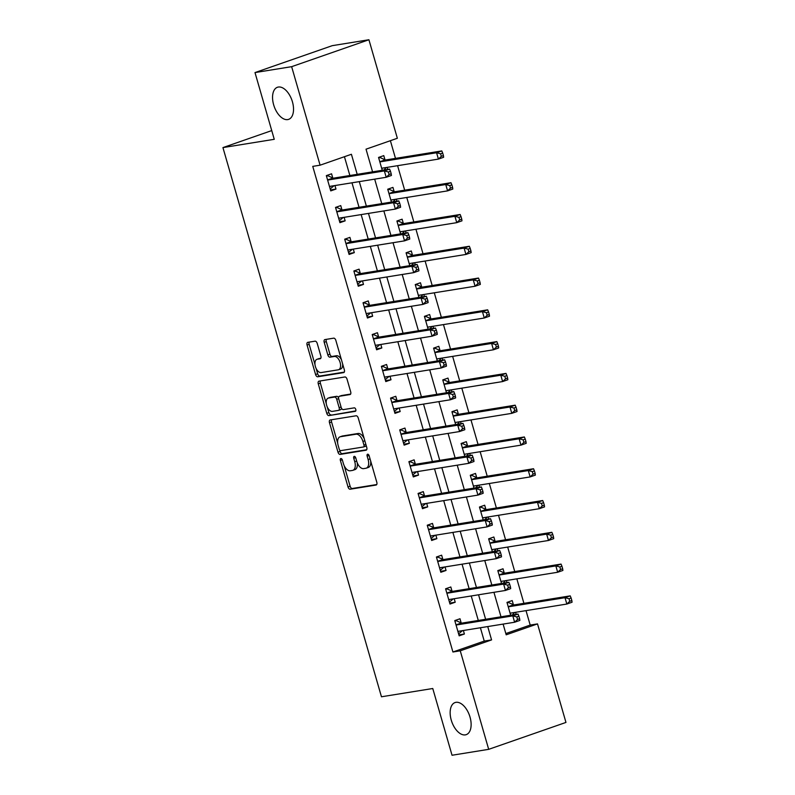 <?xml version="1.0" encoding="UTF-8"?>
<svg xmlns="http://www.w3.org/2000/svg" width="795" height="795" viewBox="0 0 795 795"><rect width="100%" height="100%" fill="white"/><g stroke="black" fill="none" stroke-linecap="round" stroke-linejoin="round"><path stroke-width="1.19" d="M340.876 458.526A1.829 1.014 -109.2 0 0 340.777 458.546A1.829 1.014 -109.2 0 0 340.369 460.434L348.021 486.947A2.604 1.441 -109.2 0 0 350.188 489.213L376.085 485.039A2.604 1.441 -109.2 0 0 376.224 485A2.604 1.441 -109.2 0 0 376.81 482.307L369.158 455.793A1.829 1.014 -109.2 0 0 367.648 454.203A1.829 1.014 -109.2 0 0 367.548 454.233A1.829 1.014 -109.2 0 0 367.141 456.121L368.135 459.55A8.338 4.611 -109.2 0 1 366.266 468.166A8.338 4.611 -109.2 0 1 365.829 468.275L363.673 468.623A8.338 4.611 -109.2 0 1 356.766 461.378L355.772 457.95A1.829 1.014 -109.2 0 0 354.262 456.37A1.829 1.014 -109.2 0 0 354.163 456.39A1.829 1.014 -109.2 0 0 353.755 458.278L354.749 461.706A8.338 4.611 -109.2 0 1 352.881 470.322A8.338 4.611 -109.2 0 1 352.443 470.431L350.287 470.779A8.338 4.611 -109.2 0 1 343.38 463.535L342.387 460.106A1.829 1.014 -109.2 0 0 340.876 458.526M287.74 119.588A16.993 9.401 -109.2 0 0 288.635 119.359A16.993 9.401 -109.2 0 0 292.182 101.005A16.993 9.401 -109.2 0 0 278.349 87.043A16.993 9.401 -109.2 0 0 277.455 87.261A16.993 9.401 -109.2 0 0 273.897 105.616A16.993 9.401 -109.2 0 0 287.74 119.588M465.333 734.878A16.993 9.401 -109.2 0 0 466.228 734.65A16.993 9.401 -109.2 0 0 469.785 716.305A16.993 9.401 -109.2 0 0 455.942 702.333A16.993 9.401 -109.2 0 0 455.048 702.561A16.993 9.401 -109.2 0 0 451.5 720.916A16.993 9.401 -109.2 0 0 465.333 734.878M317.225 343.43A2.604 1.441 -109.2 0 0 315.059 341.174L307.794 342.347A2.604 1.441 -109.2 0 0 307.655 342.377A2.604 1.441 -109.2 0 0 307.079 345.07L315.575 374.515A2.604 1.441 -109.2 0 0 317.732 376.78L343.639 372.607A2.604 1.441 -109.2 0 0 343.778 372.577A2.604 1.441 -109.2 0 0 344.354 369.884L335.858 340.429A2.604 1.441 -109.2 0 0 333.701 338.163L324.916 339.584A2.604 1.441 -109.2 0 0 324.777 339.614A2.604 1.441 -109.2 0 0 324.201 342.307L327.838 354.908A2.604 1.441 -109.2 0 0 329.995 357.174L334.347 356.478A6.976 3.856 -109.2 0 1 340.031 362.202A6.976 3.856 -109.2 0 1 338.571 369.735A6.976 3.856 -109.2 0 1 338.203 369.824L321.15 372.577A6.976 3.856 -109.2 0 1 315.476 366.843A6.976 3.856 -109.2 0 1 316.927 359.32A6.976 3.856 -109.2 0 1 317.294 359.221L320.137 358.764A2.604 1.441 -109.2 0 0 320.276 358.734A2.604 1.441 -109.2 0 0 320.862 356.041L317.225 343.43M505.839 633.565L530.195 625.079L537.519 623.896L565.961 722.426L488.687 749.337L452.037 755.25L432.768 688.51L381.461 696.778L222.938 147.592L274.255 139.314L254.996 72.574L291.646 66.671L368.92 39.75L397.351 138.27L366.028 149.182L372.577 171.859M488.687 749.337L460.255 650.817L491.578 639.905L487.733 626.569M357.203 174.334L351.41 154.28L320.087 165.191L312.753 166.374L452.921 651.999L460.255 650.817M320.087 165.191L291.646 66.671M330.193 419.959A2.604 1.441 -109.2 0 0 330.054 419.989A2.604 1.441 -109.2 0 0 329.478 422.682L337.974 452.136A2.604 1.441 -109.2 0 0 340.141 454.402L366.038 450.218A2.604 1.441 -109.2 0 0 366.177 450.189A2.604 1.441 -109.2 0 0 366.763 447.496L358.257 418.041A2.604 1.441 -109.2 0 0 356.1 415.785L330.193 419.959M326.775 413.33L318.278 383.876A2.604 1.441 -109.2 0 1 318.855 381.183A2.604 1.441 -109.2 0 1 318.994 381.153L344.901 376.969A2.604 1.441 -109.2 0 1 347.057 379.235L350.694 391.846A2.604 1.441 -109.2 0 1 350.118 394.539A2.604 1.441 -109.2 0 1 349.979 394.568L339.475 396.258A2.604 1.441 -109.2 0 0 339.336 396.298A2.604 1.441 -109.2 0 0 338.75 398.991L341.164 407.348A2.604 1.441 -109.2 0 0 343.321 409.614L354.262 407.855A1.829 1.014 -109.2 0 1 355.753 409.346A1.829 1.014 -109.2 0 1 355.365 411.323A1.829 1.014 -109.2 0 1 355.276 411.343L328.931 415.586A2.604 1.441 -109.2 0 1 326.775 413.33L328.862 412.595L327.212 406.881M452.921 651.999L484.244 641.088L480.399 627.752M478.292 620.458L471.226 595.972M469.12 588.678L462.054 564.192M459.947 556.898L452.882 532.412M450.775 525.117L443.709 500.621M441.603 493.337L434.527 468.841M432.43 461.557L425.355 437.061M423.258 429.767L416.183 405.281M414.086 397.987L407.01 373.501M404.903 366.207L397.838 341.711M395.731 334.427L388.666 309.931M386.559 302.647L379.493 278.151M377.387 270.866L370.321 246.37M368.214 239.076L361.149 214.59M359.042 207.296L351.976 182.81M349.87 175.516L344.434 156.704M461.18 622.892L459.987 618.758L454.77 620.577L459.172 635.831L464.389 634.013L463.376 630.495M452.007 591.112L450.815 586.978L445.597 588.797L450 604.051L455.217 602.232L454.203 598.715M442.835 559.332L441.642 555.188L436.425 557.007L440.828 572.271L446.045 570.452L445.031 566.934M433.663 527.552L432.47 523.408L427.253 525.227L431.655 540.481L436.872 538.662L435.859 535.154M424.49 495.762L423.298 491.628L418.071 493.447L422.483 508.701L427.7 506.882L426.686 503.364M415.318 463.982L414.125 459.848L408.898 461.666L413.301 476.921L418.528 475.102L417.514 471.584M406.146 432.202L404.953 428.068L399.726 429.886L404.128 445.14L409.355 443.322L408.342 439.804M396.973 400.422L395.781 396.288L390.554 398.106L394.956 413.36L400.183 411.542L399.17 408.024M387.801 368.642L386.599 364.498L381.381 366.316L385.784 381.58L391.011 379.762L389.987 376.244M378.619 336.861L377.426 332.717L372.209 334.536L376.611 349.79L381.829 347.972L380.815 344.464M369.446 305.071L368.254 300.937L363.037 302.756L367.439 318.01L372.656 316.191L371.643 312.673M360.274 273.291L359.082 269.157L353.864 270.976L358.267 286.23L363.484 284.411L362.47 280.893M351.102 241.511L349.909 237.377L344.692 239.196L349.094 254.45L354.312 252.631L353.298 249.113M341.93 209.731L340.737 205.597L335.52 207.416L339.922 222.67L345.139 220.851L344.126 217.333M332.757 177.951L331.565 173.807L326.338 175.625L330.75 190.889L335.967 189.071L334.953 185.553M530.195 625.079L526.022 610.63M523.915 603.335L516.849 578.849M514.743 571.555L507.677 547.059M505.57 539.775L498.505 515.279M496.398 507.995L489.322 483.499M487.226 476.205L480.15 451.719M478.053 444.425L470.978 419.939M468.881 412.645L461.806 388.159M459.699 380.865L452.633 356.369M450.526 349.084L443.461 324.589M441.354 317.304L434.289 292.808M432.182 285.514L425.116 261.028M423.01 253.734L415.944 229.248M413.837 221.954L406.772 197.468M404.665 190.174L397.589 165.678M395.493 158.394L390.385 140.705M516.184 614.356L515.587 612.309M513.391 604.707L512.199 600.573L506.981 602.391L510.688 615.241M507.001 582.576L506.415 580.529M504.219 572.927L503.026 568.783L497.809 570.601L501.516 583.46M497.829 550.786L497.243 548.749M495.047 541.137L493.854 537.003L488.637 538.821L492.344 551.68M488.657 519.006L488.07 516.959M485.874 509.356L484.682 505.222L479.455 507.041L483.171 519.89M479.484 487.226L478.898 485.179M476.702 477.576L475.509 473.442L470.282 475.261L473.999 488.11M470.312 455.446L469.726 453.398M467.53 445.796L466.337 441.662L461.11 443.481L464.827 456.33M461.14 423.665L460.553 421.618M458.357 414.016L457.165 409.882L451.938 411.701L455.644 424.55M451.967 391.885L451.371 389.838M449.185 382.236L447.983 378.092L442.765 379.911L446.472 392.77M442.795 360.095L442.199 358.058M440.003 350.446L438.81 346.312L433.593 348.13L437.3 360.99M433.623 328.315L433.027 326.268M430.83 318.666L429.638 314.532L424.421 316.35L428.127 329.2M424.451 296.535L423.854 294.488M421.658 286.886L420.466 282.752L415.248 284.57L418.955 297.419M415.268 264.755L414.682 262.708M412.486 255.106L411.293 250.972L406.076 252.79L409.783 265.639M406.096 232.975L405.51 230.928M403.313 223.325L402.121 219.191L396.904 221.01L400.61 233.859M396.924 201.195L396.337 199.148M394.141 191.545L392.949 187.401L387.722 189.22L391.438 202.079M387.751 169.405L387.165 167.367M384.969 159.755L383.776 155.621L378.549 157.44L382.266 170.299M271.741 130.589L222.938 147.592M254.996 72.574L332.26 45.663L368.92 39.75M503.106 624.095L506.196 634.808L537.519 623.896M374.674 179.143L381.749 203.639M383.846 210.923L390.921 235.419M393.018 242.714L400.094 267.2M402.2 274.494L409.266 298.98M411.373 306.274L418.438 330.77M420.545 338.054L427.611 362.55M429.717 369.834L436.783 394.33M438.89 401.614L445.955 426.11M448.062 433.404L455.128 457.89M457.234 465.184L464.31 489.67M466.407 496.964L473.482 521.46M475.579 528.745L482.654 553.24M484.761 560.525L491.827 585.021M493.934 592.315L500.999 616.801M485.626 619.275L478.56 594.789M476.453 587.495L469.378 563.009M467.281 555.715L460.206 531.229M458.109 523.935L451.033 499.439M448.937 492.155L441.861 467.659M439.754 460.375L432.689 435.879M430.582 428.584L423.516 404.099M421.41 396.804L414.344 372.318M412.237 365.024L405.172 340.538M403.065 333.244L395.999 308.748M393.893 301.464L386.827 276.968M384.72 269.684L377.645 245.188M375.548 237.894L368.473 213.408M366.376 206.114L359.3 181.628M484.244 641.088L491.578 639.905M464.389 634.013L458.904 634.897M455.217 602.232L449.732 603.117M446.045 570.452L440.559 571.337M436.872 538.662L431.387 539.557M427.7 506.882L422.205 507.767M418.528 475.102L413.032 475.986M409.355 443.322L403.86 444.206M400.183 411.542L394.688 412.426M391.011 379.762L385.515 380.646M381.829 347.972L376.343 348.856M372.656 316.191L367.171 317.076M363.484 284.411L357.998 285.296M354.312 252.631L348.826 253.516M345.139 220.851L339.654 221.735M335.967 189.071L330.472 189.955M352.881 470.322L354.977 469.597A8.338 4.611 -109.2 0 0 357.233 462.75M366.266 468.166L368.353 467.44A8.338 4.611 -109.2 0 0 370.679 461.07M344.195 465.731L350.118 486.222A2.604 1.441 -109.2 0 0 352.274 488.488L376.741 484.543M339.674 450.04L340.061 451.411A2.604 1.441 -109.2 0 0 342.228 453.667L366.694 449.732M331.634 419.73A2.604 1.441 -109.2 0 0 331.565 421.956L337.696 443.193M339.197 449.066A1.829 1.014 -109.2 0 0 340.707 450.646L363.454 446.979A1.829 1.014 -109.2 0 0 363.544 446.959A1.829 1.014 -109.2 0 0 363.951 445.071L362.908 441.454A8.338 4.611 -109.2 0 0 356.001 434.209L340.459 436.713A8.338 4.611 -109.2 0 0 340.022 436.833A8.338 4.611 -109.2 0 0 338.153 445.448L339.197 449.066M363.633 446.919L365.541 446.253A1.829 1.014 -109.2 0 0 365.63 446.234A1.829 1.014 -109.2 0 0 366.147 445.379M364.17 438.542A8.338 4.611 -109.2 0 0 358.088 433.484L356.001 434.209M340.022 436.833L342.108 436.097A8.338 4.611 -109.2 0 1 342.546 435.988L358.088 433.484M326.298 403.721L320.365 383.15L318.278 383.876M320.435 380.914A2.604 1.441 -109.2 0 0 320.365 383.15M350.625 394.072L341.562 395.532A2.604 1.441 -109.2 0 0 341.423 395.572A2.604 1.441 -109.2 0 0 341.293 395.632M355.782 410.876L328.931 415.586M328.573 398.017A6.976 3.856 -109.2 0 0 328.206 398.116A6.976 3.856 -109.2 0 0 326.745 405.639A6.976 3.856 -109.2 0 0 332.419 411.373L338.432 410.399A2.604 1.441 -109.2 0 0 338.571 410.369A2.604 1.441 -109.2 0 0 339.147 407.676L336.742 399.319A2.604 1.441 -109.2 0 0 334.576 397.053L328.573 398.017L330.66 397.291A6.976 3.856 -109.2 0 0 330.293 397.381L328.206 398.116M338.7 410.309L340.518 409.673A2.604 1.441 -109.2 0 0 340.658 409.644A2.604 1.441 -109.2 0 0 341.413 408.004M338.581 397.937A2.604 1.441 -109.2 0 0 336.663 396.327L334.576 397.053M330.66 397.291L336.663 396.327M328.862 412.595A2.604 1.441 -109.2 0 0 331.028 414.861M316.927 359.32L319.024 358.585A6.976 3.856 -109.2 0 1 319.381 358.495L320.792 358.267M340.29 369.099A6.976 3.856 -109.2 0 0 340.658 369.009A6.976 3.856 -109.2 0 0 342.615 363.852M341.453 359.807A6.976 3.856 -109.2 0 0 336.434 355.743L334.347 356.478M326.357 339.346A2.604 1.441 -109.2 0 0 326.288 341.582L329.925 354.182A2.604 1.441 -109.2 0 0 332.081 356.448L336.434 355.743M316.142 368.512L317.662 373.789A2.604 1.441 -109.2 0 0 319.819 376.055L344.285 372.11M309.235 342.108A2.604 1.441 -109.2 0 0 309.166 344.344L314.969 364.468M507.14 602.958L508.462 602.501L507.081 602.729M510.191 613.511L510.34 613.343A2.653 1.471 70.8 0 1 510.688 613.114A2.653 1.471 70.8 0 1 510.827 613.074L566.835 604.051L565.006 597.691L570.224 595.872L514.216 604.896A2.653 1.471 70.8 0 1 513.62 604.806L508.462 602.501M512.358 614.972L514.703 612.448M569.031 598.744L569.757 601.288L571.853 600.563L571.118 598.019L569.031 598.744L565.006 597.691L508.999 606.714A2.653 1.471 70.8 0 1 508.393 606.625L508.174 606.525M571.853 600.563L572.062 602.222L566.835 604.051L569.757 601.288M570.224 595.872L571.118 598.019M454.869 620.915L456.25 620.686L454.939 621.153M462.491 630.644L458.606 633.863M519.642 618.749L518.906 616.205L516.82 616.93L517.545 619.474L519.642 618.749L519.851 620.418L514.623 622.237L458.626 631.26A2.653 1.471 -109.2 0 0 458.477 631.3A2.653 1.471 -109.2 0 0 458.129 631.538L457.98 631.697M517.545 619.474L514.623 622.237L512.795 615.877L518.012 614.058L462.004 623.091A2.653 1.471 -109.2 0 1 461.408 622.992L456.25 620.686M455.962 624.711L456.181 624.81A2.653 1.471 -109.2 0 0 456.787 624.91L512.795 615.877L516.82 616.93M518.906 616.205L518.012 614.058M497.968 571.178L499.29 570.721L497.899 570.939M501.019 581.721L501.168 581.562A2.653 1.471 70.8 0 1 501.516 581.324A2.653 1.471 70.8 0 1 501.655 581.294L557.663 572.261L555.834 565.911L561.051 564.092L505.044 573.115A2.653 1.471 70.8 0 1 504.447 573.026L499.29 570.721M503.185 583.192L505.531 580.668M559.849 566.964L560.584 569.508L562.671 568.773L561.946 566.239L559.849 566.964L555.834 565.911L499.826 574.934A2.653 1.471 70.8 0 1 499.22 574.845L499.002 574.745M562.671 568.773L562.89 570.442L557.663 572.261L560.584 569.508M561.051 564.092L561.946 566.239M488.796 539.398L490.118 538.94L488.726 539.159M491.847 549.941L491.986 549.782A2.653 1.471 70.8 0 1 492.344 549.544A2.653 1.471 70.8 0 1 492.483 549.514L548.49 540.481L546.652 534.131L551.879 532.312L495.871 541.335A2.653 1.471 70.8 0 1 495.275 541.246L490.118 538.94M494.013 551.402L496.348 548.888M550.677 535.184L551.412 537.718L553.499 536.993L552.764 534.449L550.677 535.184L546.652 534.131L490.654 543.154A2.653 1.471 70.8 0 1 490.048 543.065L489.829 542.965M553.499 536.993L553.718 538.662L548.49 540.481L551.412 537.718M551.879 532.312L552.764 534.449M479.623 507.617L480.945 507.16L479.554 507.379M482.664 518.161L482.813 518.002A2.653 1.471 70.8 0 1 483.171 517.764A2.653 1.471 70.8 0 1 483.31 517.734L539.318 508.701L537.48 502.341L542.707 500.522L486.699 509.555A2.653 1.471 70.8 0 1 486.093 509.456L480.945 507.16M484.841 519.622L487.176 517.108M541.504 503.394L542.24 505.938L544.327 505.213L543.591 502.669L541.504 503.394L537.48 502.341L481.472 511.374A2.653 1.471 70.8 0 1 480.876 511.274L480.657 511.175M544.327 505.213L544.535 506.882L539.318 508.701L542.24 505.938M542.707 500.522L543.591 502.669M445.697 589.135L447.078 588.906L445.757 589.363M453.319 598.854L449.433 602.083M510.469 586.968L509.734 584.424L507.647 585.15L508.373 587.694L510.469 586.968L510.678 588.638L505.451 590.456L449.443 599.48A2.653 1.471 -109.2 0 0 449.304 599.519A2.653 1.471 -109.2 0 0 448.956 599.758L448.807 599.917M508.373 587.694L505.451 590.456L503.623 584.096L508.84 582.278L452.832 591.301A2.653 1.471 -109.2 0 1 452.236 591.212L447.078 588.906M446.79 592.931L447.009 593.03A2.653 1.471 -109.2 0 0 447.615 593.13L503.623 584.096L507.647 585.15M509.734 584.424L508.84 582.278M436.515 557.345L437.906 557.126L436.584 557.583M444.147 567.073L440.261 570.293M501.287 555.178L500.562 552.644L498.465 553.37L499.2 555.914L501.287 555.178L501.506 556.848L496.279 558.666L440.271 567.7A2.653 1.471 -109.2 0 0 440.132 567.739A2.653 1.471 -109.2 0 0 439.784 567.968L439.635 568.127M499.2 555.914L496.279 558.666L494.45 552.316L499.667 550.498L443.66 559.521A2.653 1.471 -109.2 0 1 443.063 559.432L437.906 557.126M437.618 561.151L437.836 561.25A2.653 1.471 -109.2 0 0 438.442 561.34L494.45 552.316L498.465 553.37M500.562 552.644L499.667 550.498M427.342 525.565L428.734 525.346L427.412 525.803M434.974 535.293L431.079 538.513M492.115 523.398L491.38 520.854L489.293 521.59L490.028 524.124L492.115 523.398L492.334 525.068L487.106 526.886L431.099 535.919A2.653 1.471 -109.2 0 0 430.96 535.949A2.653 1.471 -109.2 0 0 430.602 536.188L430.463 536.347M490.028 524.124L487.106 526.886L485.278 520.536L490.495 518.718L434.487 527.741A2.653 1.471 -109.2 0 1 433.891 527.651L428.734 525.346M428.445 529.371L428.664 529.47A2.653 1.471 -109.2 0 0 429.27 529.559L485.278 520.536L489.293 521.59M491.38 520.854L490.495 518.718M470.451 475.837L471.773 475.37L470.382 475.599M473.492 486.381L473.641 486.222A2.653 1.471 70.8 0 1 473.999 485.984A2.653 1.471 70.8 0 1 474.138 485.944L530.146 476.921L528.307 470.56L533.534 468.742L477.527 477.775A2.653 1.471 70.8 0 1 476.921 477.676L471.773 475.37M475.668 487.842L478.004 485.328M532.332 471.614L533.067 474.158L535.154 473.432L534.419 470.888L532.332 471.614L528.307 470.56L472.3 479.594A2.653 1.471 70.8 0 1 471.703 479.494L471.475 479.395M535.154 473.432L535.363 475.102L530.146 476.921L533.067 474.158M533.534 468.742L534.419 470.888M418.17 493.784L419.561 493.566L418.24 494.023M425.792 503.513L421.906 506.733M482.943 491.618L482.207 489.074L480.12 489.8L480.856 492.344L482.943 491.618L483.151 493.288L477.934 495.106L421.926 504.139A2.653 1.471 -109.2 0 0 421.787 504.169A2.653 1.471 -109.2 0 0 421.43 504.408L421.28 504.567M480.856 492.344L477.934 495.106L476.096 488.746L481.323 486.928L425.315 495.961A2.653 1.471 -109.2 0 1 424.709 495.861L419.561 493.566M419.273 497.581L419.492 497.68A2.653 1.471 -109.2 0 0 420.088 497.779L476.096 488.746L480.12 489.8M482.207 489.074L481.323 486.928M461.279 444.047L462.591 443.59L461.209 443.819M464.32 454.601L464.469 454.442A2.653 1.471 70.8 0 1 464.827 454.203A2.653 1.471 70.8 0 1 464.966 454.164L520.973 445.14L519.135 438.78L524.362 436.962L468.354 445.995A2.653 1.471 70.8 0 1 467.748 445.896L462.591 443.59M466.496 456.062L468.831 453.548M523.16 439.834L523.895 442.378L525.982 441.652L525.247 439.108L523.16 439.834L519.135 438.78L463.127 447.814A2.653 1.471 70.8 0 1 462.531 447.714L462.302 447.615M525.982 441.652L526.191 443.322L520.973 445.14L523.895 442.378M524.362 436.962L525.247 439.108M408.998 462.004L410.389 461.776L409.067 462.243M416.62 471.733L412.734 474.953M473.77 459.838L473.035 457.294L470.948 458.019L471.683 460.563L473.77 459.838L473.979 461.507L468.762 463.326L412.754 472.349A2.653 1.471 -109.2 0 0 412.615 472.389A2.653 1.471 -109.2 0 0 412.257 472.628L412.108 472.786M471.683 460.563L468.762 463.326L466.923 456.966L472.151 455.147L416.143 464.181A2.653 1.471 -109.2 0 1 415.537 464.081L410.389 461.776M410.091 465.8L410.319 465.9A2.653 1.471 -109.2 0 0 410.916 465.999L466.923 456.966L470.948 458.019M473.035 457.294L472.151 455.147M452.107 412.267L453.418 411.81L452.037 412.039M455.147 422.821L455.297 422.652A2.653 1.471 70.8 0 1 455.654 422.423A2.653 1.471 70.8 0 1 455.793 422.384L511.801 413.35L509.963 407L515.18 405.182L459.182 414.205A2.653 1.471 70.8 0 1 458.576 414.116L453.418 411.81M457.314 424.282L459.659 421.757M513.987 408.054L514.723 410.598L516.81 409.872L516.074 407.328L513.987 408.054L509.963 407L453.955 416.024A2.653 1.471 70.8 0 1 453.359 415.934L453.13 415.835M516.81 409.872L517.018 411.532L511.801 413.35L514.723 410.598M515.18 405.182L516.074 407.328M399.825 430.224L401.207 429.996L399.895 430.463M407.447 439.953L403.562 443.173M464.598 428.058L463.863 425.514L461.776 426.239L462.511 428.783L464.598 428.058L464.807 429.727L459.59 431.546L403.582 440.569A2.653 1.471 -109.2 0 0 403.443 440.609A2.653 1.471 -109.2 0 0 403.085 440.847L402.936 441.006M462.511 428.783L459.59 431.546L457.751 425.186L462.978 423.367L406.97 432.401A2.653 1.471 -109.2 0 1 406.364 432.301L401.207 429.996M400.918 434.02L401.147 434.12A2.653 1.471 -109.2 0 0 401.743 434.219L457.751 425.186L461.776 426.239M463.863 425.514L462.978 423.367M442.934 380.487L444.246 380.03L442.865 380.248M445.975 391.031L446.124 390.872A2.653 1.471 70.8 0 1 446.482 390.633A2.653 1.471 70.8 0 1 446.621 390.603L502.629 381.57L500.79 375.22L506.008 373.402L450 382.425A2.653 1.471 70.8 0 1 449.404 382.335L444.246 380.03M448.142 392.501L450.487 389.977M504.815 376.274L505.55 378.817L507.637 378.082L506.902 375.548L504.815 376.274L500.79 375.22L444.783 384.243A2.653 1.471 70.8 0 1 444.186 384.154L443.958 384.055M507.637 378.082L507.846 379.752L502.629 381.57L505.55 378.817M506.008 373.402L506.902 375.548M390.653 398.444L392.034 398.216L390.723 398.673M398.275 408.163L394.39 411.393M455.426 396.278L454.69 393.734L452.603 394.459L453.339 397.003L455.426 396.278L455.634 397.947L450.417 399.766L394.409 408.789A2.653 1.471 -109.2 0 0 394.27 408.829A2.653 1.471 -109.2 0 0 393.913 409.067L393.764 409.226M453.339 397.003L450.417 399.766L448.579 393.406L453.796 391.587L397.798 400.61A2.653 1.471 -109.2 0 1 397.192 400.521L392.034 398.216M391.746 402.24L391.975 402.34A2.653 1.471 -109.2 0 0 392.571 402.439L448.579 393.406L452.603 394.459M454.69 393.734L453.796 391.587M433.762 348.707L435.074 348.25L433.692 348.468M436.803 359.251L436.952 359.092A2.653 1.471 70.8 0 1 437.31 358.853A2.653 1.471 70.8 0 1 437.449 358.823L493.447 349.79L491.618 343.44L496.835 341.611L440.828 350.645A2.653 1.471 70.8 0 1 440.231 350.555L435.074 348.25M438.969 360.711L441.314 358.197M495.643 344.493L496.378 347.027L498.465 346.302L497.73 343.758L495.643 344.493L491.618 343.44L435.61 352.463A2.653 1.471 70.8 0 1 435.014 352.374L434.786 352.264M498.465 346.302L498.674 347.972L493.447 349.79L496.378 347.027M496.835 341.611L497.73 343.758M381.481 366.654L382.862 366.435L381.55 366.892M389.103 376.383L385.217 379.603M446.253 364.488L445.518 361.954L443.431 362.679L444.166 365.223L446.253 364.488L446.462 366.157L441.245 367.976L385.237 377.009A2.653 1.471 -109.2 0 0 385.098 377.049A2.653 1.471 -109.2 0 0 384.74 377.277L384.591 377.436M444.166 365.223L441.245 367.976L439.406 361.626L444.624 359.807L388.616 368.83A2.653 1.471 -109.2 0 1 388.02 368.741L382.862 366.435M382.574 370.46L382.802 370.559A2.653 1.471 -109.2 0 0 383.399 370.649L439.406 361.626L443.431 362.679M445.518 361.954L444.624 359.807M424.58 316.927L425.901 316.47L424.52 316.688M427.63 327.47L427.78 327.311A2.653 1.471 70.8 0 1 428.127 327.073A2.653 1.471 70.8 0 1 428.267 327.043L484.274 318.01L482.446 311.65L487.663 309.831L431.655 318.865A2.653 1.471 70.8 0 1 431.059 318.765L425.901 316.47M429.797 328.931L432.142 326.417M486.47 312.703L487.196 315.247L489.293 314.522L488.557 311.978L486.47 312.703L482.446 311.65L426.438 320.683A2.653 1.471 70.8 0 1 425.832 320.584L425.613 320.484M489.293 314.522L489.501 316.191L484.274 318.01L487.196 315.247M487.663 309.831L488.557 311.978M372.308 334.874L373.69 334.655L372.378 335.112M379.93 344.603L376.045 347.822M437.081 332.708L436.346 330.163L434.259 330.899L434.994 333.433L437.081 332.708L437.29 334.377L432.073 336.196L376.065 345.229A2.653 1.471 -109.2 0 0 375.926 345.259A2.653 1.471 -109.2 0 0 375.568 345.497L375.419 345.656M434.994 333.433L432.073 336.196L430.234 329.846L435.451 328.027L379.444 337.05A2.653 1.471 -109.2 0 1 378.847 336.961L373.69 334.655M373.402 338.68L373.63 338.779A2.653 1.471 -109.2 0 0 374.226 338.869L430.234 329.846L434.259 330.899M436.346 330.163L435.451 328.027M415.407 285.147L416.729 284.68L415.348 284.908M418.458 295.69L418.607 295.531A2.653 1.471 70.8 0 1 418.955 295.293A2.653 1.471 70.8 0 1 419.094 295.253L475.102 286.23L473.273 279.87L478.491 278.051L422.483 287.084A2.653 1.471 70.8 0 1 421.887 286.985L416.729 284.68M420.625 297.151L422.97 294.637M477.288 280.923L478.024 283.467L480.11 282.742L479.385 280.198L477.288 280.923L473.273 279.87L417.266 288.903A2.653 1.471 70.8 0 1 416.659 288.804L416.441 288.704M480.11 282.742L480.329 284.411L475.102 286.23L478.024 283.467M478.491 278.051L479.385 280.198M363.136 303.094L364.517 302.875L363.196 303.332M370.758 312.823L366.873 316.042M427.909 300.927L427.173 298.383L425.087 299.109L425.812 301.653L427.909 300.927L428.117 302.597L422.89 304.415L366.883 313.449A2.653 1.471 -109.2 0 0 366.743 313.478A2.653 1.471 -109.2 0 0 366.396 313.717L366.247 313.876M425.812 301.653L422.89 304.415L421.062 298.055L426.279 296.237L370.271 305.27A2.653 1.471 -109.2 0 1 369.675 305.171L364.517 302.875M364.229 306.89L364.448 306.989A2.653 1.471 -109.2 0 0 365.054 307.089L421.062 298.055L425.087 299.109M427.173 298.383L426.279 296.237M406.235 253.357L407.557 252.899L406.166 253.128M409.286 263.91L409.435 263.751A2.653 1.471 70.8 0 1 409.783 263.513A2.653 1.471 70.8 0 1 409.922 263.473L465.93 254.45L464.101 248.09L469.318 246.271L413.311 255.304A2.653 1.471 70.8 0 1 412.714 255.205L407.557 252.899M411.452 265.371L413.798 262.857M468.116 249.143L468.851 251.687L470.938 250.962L470.213 248.418L468.116 249.143L464.101 248.09L408.093 257.123A2.653 1.471 70.8 0 1 407.487 257.024L407.269 256.924M470.938 250.962L471.157 252.631L465.93 254.45L468.851 251.687M469.318 246.271L470.213 248.418M353.964 271.314L355.345 271.085L354.023 271.552M361.586 281.042L357.7 284.262M418.727 269.147L418.001 266.603L415.904 267.329L416.64 269.873L418.727 269.147L418.945 270.817L413.718 272.635L357.71 281.659A2.653 1.471 -109.2 0 0 357.571 281.698A2.653 1.471 -109.2 0 0 357.223 281.937L357.074 282.096M416.64 269.873L413.718 272.635L411.89 266.275L417.107 264.457L361.099 273.49A2.653 1.471 -109.2 0 1 360.503 273.391L355.345 271.085M355.057 275.11L355.276 275.209A2.653 1.471 -109.2 0 0 355.882 275.309L411.89 266.275L415.904 267.329M418.001 266.603L417.107 264.457M397.063 221.576L398.384 221.119L396.993 221.348M400.104 232.13L400.253 231.961A2.653 1.471 70.8 0 1 400.61 231.733A2.653 1.471 70.8 0 1 400.75 231.693L456.757 222.66L454.919 216.31L460.146 214.491L404.138 223.514A2.653 1.471 70.8 0 1 403.532 223.425L398.384 221.119M402.28 233.591L404.615 231.067M458.944 217.363L459.679 219.907L461.766 219.181L461.03 216.638L458.944 217.363L454.919 216.31L398.921 225.333A2.653 1.471 70.8 0 1 398.315 225.243L398.096 225.144M461.766 219.181L461.974 220.841L456.757 222.66L459.679 219.907M460.146 214.491L461.03 216.638M344.782 239.534L346.173 239.305L344.851 239.762M352.414 249.262L348.528 252.482M409.554 237.367L408.829 234.823L406.732 235.549L407.467 238.093L409.554 237.367L409.773 239.037L404.546 240.855L348.538 249.878A2.653 1.471 -109.2 0 0 348.399 249.918A2.653 1.471 -109.2 0 0 348.051 250.157L347.902 250.316M407.467 238.093L404.546 240.855L402.717 234.495L407.934 232.677L351.927 241.71A2.653 1.471 -109.2 0 1 351.33 241.61L346.173 239.305M345.885 243.33L346.103 243.429A2.653 1.471 -109.2 0 0 346.709 243.528L402.717 234.495L406.732 235.549M408.829 234.823L407.934 232.677M387.89 189.796L389.212 189.339L387.821 189.558M390.931 200.34L391.08 200.181A2.653 1.471 70.8 0 1 391.438 199.942A2.653 1.471 70.8 0 1 391.577 199.913L447.585 190.88L445.747 184.529L450.974 182.711L394.966 191.734A2.653 1.471 70.8 0 1 394.36 191.645L389.212 189.339M393.108 201.811L395.443 199.287M449.771 185.583L450.507 188.127L452.594 187.391L451.858 184.857L449.771 185.583L445.747 184.529L389.739 193.553A2.653 1.471 70.8 0 1 389.143 193.463L388.924 193.364M452.594 187.391L452.802 189.061L447.585 190.88L450.507 188.127M450.974 182.711L451.858 184.857M335.609 207.753L337 207.525L335.679 207.982M343.231 217.472L339.346 220.702M400.382 205.587L399.647 203.043L397.56 203.768L398.295 206.312L400.382 205.587L400.591 207.247L395.373 209.075L339.366 218.098A2.653 1.471 -109.2 0 0 339.227 218.138A2.653 1.471 -109.2 0 0 338.869 218.377L338.72 218.536M398.295 206.312L395.373 209.075L393.535 202.715L398.762 200.897L342.754 209.92A2.653 1.471 -109.2 0 1 342.158 209.83L337 207.525M336.712 211.549L336.931 211.649A2.653 1.471 -109.2 0 0 337.537 211.738L393.535 202.715L397.56 203.768M399.647 203.043L398.762 200.897M378.718 158.016L380.04 157.559L378.649 157.778M381.759 168.56L381.908 168.401A2.653 1.471 70.8 0 1 382.266 168.162A2.653 1.471 70.8 0 1 382.405 168.133L438.413 159.099L436.574 152.749L441.801 150.921L385.794 159.954A2.653 1.471 70.8 0 1 385.187 159.855L380.04 157.559M383.935 170.021L386.271 167.507M440.599 153.803L441.334 156.337L443.421 155.611L442.686 153.067L440.599 153.803L436.574 152.749L380.566 161.773A2.653 1.471 70.8 0 1 379.97 161.683L379.742 161.574M443.421 155.611L443.63 157.281L438.413 159.099L441.334 156.337M441.801 150.921L442.686 153.067M326.437 175.963L327.828 175.745L326.507 176.202M334.059 185.692L330.173 188.912M391.21 173.797L390.474 171.263L388.387 171.988L389.123 174.532L391.21 173.797L391.418 175.466L386.201 177.285L330.193 186.318A2.653 1.471 -109.2 0 0 330.054 186.358A2.653 1.471 -109.2 0 0 329.696 186.587L329.547 186.745M389.123 174.532L386.201 177.285L384.363 170.935L389.59 169.116L333.582 178.14A2.653 1.471 -109.2 0 1 332.976 178.05L327.828 175.745M327.54 179.769L327.759 179.869A2.653 1.471 -109.2 0 0 328.355 179.958L384.363 170.935L388.387 171.988M390.474 171.263L389.59 169.116M342.267 459.768L340.369 460.434M369.039 455.456L367.141 456.121M355.653 457.612L353.755 458.278M356.667 461.04L354.749 461.706M370.043 458.884L368.135 459.55M352.274 488.488L350.188 489.213M350.118 486.222L348.021 486.947M342.228 453.667L340.141 454.402M340.061 451.411L337.974 452.136M331.565 421.956L329.478 422.682M365.869 444.405L363.951 445.071M364.826 440.788L362.908 441.454M342.546 435.988L340.459 436.713M341.562 395.532L339.475 396.258M341.065 407.01L339.147 407.676M338.67 398.643L336.742 399.319M319.381 358.495L317.294 359.221M332.081 356.448L329.995 357.174M329.925 354.182L327.838 354.908M326.288 341.582L324.201 342.307M319.819 376.055L317.732 376.78M317.662 373.789L315.575 374.515M309.166 344.344L307.079 345.07M511.364 612.985L510.34 613.343M514.216 604.896L508.999 606.714M513.62 604.806L508.393 606.625M456.181 624.81L461.408 622.992M456.787 624.91L462.004 623.091M458.129 631.538L459.152 631.18M502.192 581.205L501.168 581.562M505.044 573.115L499.826 574.934M504.447 573.026L499.22 574.845M493.019 549.424L491.986 549.782M495.871 541.335L490.654 543.154M495.275 541.246L490.048 543.065M483.847 517.644L482.813 518.002M486.699 509.555L481.472 511.374M486.093 509.456L480.876 511.274M447.009 593.03L452.236 591.212M447.615 593.13L452.832 591.301M448.956 599.758L449.98 599.39M437.836 561.25L443.063 559.432M438.442 561.34L443.66 559.521M439.784 567.968L440.808 567.61M428.664 529.47L433.891 527.651M429.27 529.559L434.487 527.741M430.602 536.188L431.635 535.83M474.675 485.864L473.641 486.222M477.527 477.775L472.3 479.594M476.921 477.676L471.703 479.494M419.492 497.68L424.709 495.861M420.088 497.779L425.315 495.961M421.43 504.408L422.463 504.05M465.502 454.084L464.469 454.442M468.354 445.995L463.127 447.814M467.748 445.896L462.531 447.714M410.319 465.9L415.537 464.081M410.916 465.999L416.143 464.181M412.257 472.628L413.291 472.27M456.32 422.294L455.297 422.652M459.182 414.205L453.955 416.024M458.576 414.116L453.359 415.934M401.147 434.12L406.364 432.301M401.743 434.219L406.97 432.401M403.085 440.847L404.118 440.49M447.148 390.514L446.124 390.872M450 382.425L444.783 384.243M449.404 382.335L444.186 384.154M391.975 402.34L397.192 400.521M392.571 402.439L397.798 400.61M393.913 409.067L394.936 408.7M437.975 358.734L436.952 359.092M440.828 350.645L435.61 352.463M440.231 350.555L435.014 352.374M382.802 370.559L388.02 368.741M383.399 370.649L388.616 368.83M384.74 377.277L385.764 376.919M428.803 326.954L427.78 327.311M431.655 318.865L426.438 320.683M431.059 318.765L425.832 320.584M373.63 338.779L378.847 336.961M374.226 338.869L379.444 337.05M375.568 345.497L376.591 345.139M419.631 295.174L418.607 295.531M422.483 287.084L417.266 288.903M421.887 286.985L416.659 288.804M364.448 306.989L369.675 305.171M365.054 307.089L370.271 305.27M366.396 313.717L367.419 313.359M410.459 263.393L409.435 263.751M413.311 255.304L408.093 257.123M412.714 255.205L407.487 257.024M355.276 275.209L360.503 273.391M355.882 275.309L361.099 273.49M357.223 281.937L358.247 281.579M401.286 231.603L400.253 231.961M404.138 223.514L398.921 225.333M403.532 223.425L398.315 225.243M346.103 243.429L351.33 241.61M346.709 243.528L351.927 241.71M348.051 250.157L349.075 249.799M392.114 199.823L391.08 200.181M394.966 191.734L389.739 193.553M394.36 191.645L389.143 193.463M336.931 211.649L342.158 209.83M337.537 211.738L342.754 209.92M338.869 218.377L339.902 218.009M382.942 168.043L381.908 168.401M385.794 159.954L380.566 161.773M385.187 159.855L379.97 161.683M327.759 179.869L332.976 178.05M328.355 179.958L333.582 178.14M329.696 186.587L330.73 186.229M365.63 446.234L363.544 446.959M341.423 395.572L339.336 396.298M340.658 409.644L338.571 410.369M340.658 369.009L338.571 369.735"/></g></svg>
